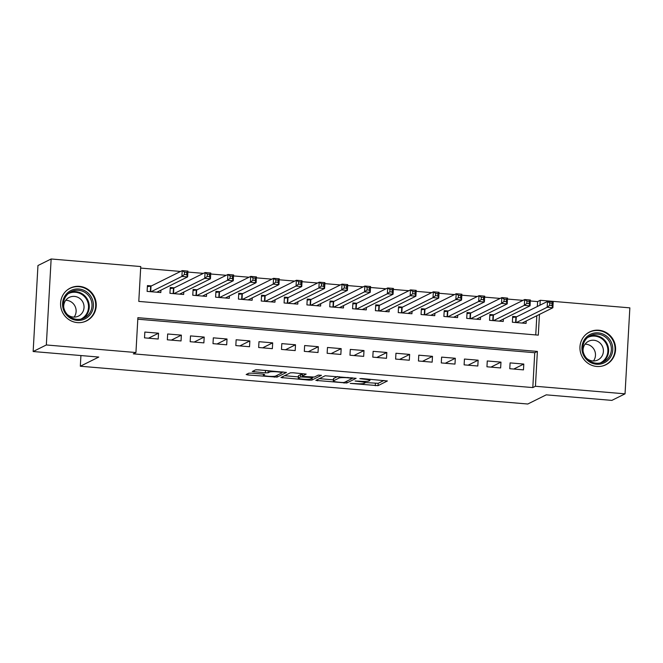 <?xml version="1.0" encoding="UTF-8"?>
<svg xmlns="http://www.w3.org/2000/svg" width="663" height="663" viewBox="0 0 663 663"><rect width="100%" height="100%" fill="white"/><g stroke="black" fill="none" stroke-linecap="round" stroke-linejoin="round"><path stroke-width="0.99" d="M350.263 383.396L378.034 385.651L387.407 380.96L361.816 378.565L359.843 378.656L364.178 379.186A7.368 0.936 -176.8 0 1 369.879 380.421A7.368 0.936 -176.8 0 1 369.689 380.612L368.91 381.001A7.368 0.936 -176.8 0 1 360.084 381.217L355.078 381.001L359.363 381.573A7.368 0.936 -176.8 0 1 365.064 382.808A7.368 0.936 -176.8 0 1 364.874 383.007L364.103 383.388A7.368 0.936 -176.8 0 1 355.269 383.604L350.263 383.396M79.427 286.358A18.307 17.719 -116.4 0 1 95.862 301.176A18.307 17.719 -116.4 0 1 86.555 320.875A18.307 17.719 -116.4 0 1 77.397 322.608A18.307 17.719 -116.4 0 1 60.963 307.789A18.307 17.719 -116.4 0 1 70.27 288.09A18.307 17.719 -116.4 0 1 79.427 286.358M598.78 330.215A18.307 17.719 -116.4 0 1 615.214 345.033A18.307 17.719 -116.4 0 1 605.916 364.733A18.307 17.719 -116.4 0 1 596.758 366.465A18.307 17.719 -116.4 0 1 580.324 351.647A18.307 17.719 -116.4 0 1 589.622 331.948A18.307 17.719 -116.4 0 1 598.78 330.215M251.534 373.145L248.774 373.219L246.164 374.512L247.887 374.96L277.084 377.123L286.466 372.44L258.238 369.821L255.479 369.888L252.263 371.512L265.366 372.855L268.117 372.788L269.684 372.009A6.158 0.779 -176.8 0 1 276.396 371.777A6.158 0.779 -176.8 0 1 281.833 372.863A6.158 0.779 -176.8 0 1 281.676 373.02L275.543 376.07A6.158 0.779 -176.8 0 1 268.83 376.302A6.158 0.779 -176.8 0 1 263.393 375.217A6.158 0.779 -176.8 0 1 263.551 375.059L264.636 374.487L262.855 374.106L251.534 373.145M537.337 306.505L537.61 301.599L540.246 300.289L629.85 307.856L625.043 393.839L611.858 400.386L546.229 394.85L527.773 404.016L80.322 366.233L98.779 357.059L33.15 351.523L46.335 344.967L51.142 258.984L140.747 266.551L138.791 301.408L538.298 335.147L539.458 314.419M625.043 393.839L535.439 386.272L537.386 351.415L137.887 317.676L135.94 352.534L46.335 344.967M135.94 352.534L133.296 353.843L532.803 387.582L535.439 386.272M315.853 380.396L346.774 383.007L356.147 378.324L325.168 375.772L315.853 380.396M309.173 380.139L280.946 377.52L290.328 372.83L293.079 372.763L306.182 374.098L302.345 376.037L304.068 376.485L314.328 377.048L318.265 375.101L321.447 375.316L311.933 380.065L309.173 380.139L309.223 379.244M151.429 285.919L147.435 285.579L147.111 291.389L160.811 292.54L160.943 290.154M174.261 287.841L170.267 287.502L169.943 293.311L183.643 294.471L183.775 292.085M197.093 289.772L193.099 289.433L192.767 295.242L206.466 296.402L206.599 294.007M219.917 291.695L215.923 291.364L215.599 297.173L229.299 298.325L229.431 295.938M242.749 293.626L238.755 293.286L238.431 299.096L252.122 300.256L252.255 297.869M265.573 295.557L261.578 295.217L261.255 301.027L274.954 302.179L275.087 299.792M288.405 297.48L284.41 297.14L284.087 302.958L297.786 304.11L297.919 301.723M311.237 299.411L307.242 299.071L306.911 304.881L320.61 306.041L320.743 303.654M334.061 301.334L330.066 301.002L329.743 306.812L343.442 307.964L343.575 305.577M356.893 303.264L352.898 302.925L352.575 308.734L366.266 309.894L366.407 307.508M379.717 305.195L375.722 304.856L375.399 310.665L389.098 311.825L389.231 309.43M402.549 307.118L398.554 306.787L398.231 312.596L411.93 313.748L412.063 311.361M425.381 309.049L421.386 308.709L421.055 314.519L434.754 315.679L434.887 313.292M448.205 310.972L444.21 310.64L443.887 316.45L457.586 317.602L457.719 315.215M471.037 312.903L467.042 312.563L466.719 318.373L480.41 319.533L480.551 317.146M493.86 314.834L489.866 314.494L489.543 320.304L503.242 321.464L503.374 319.069M509.772 368.711L523.472 369.871L523.795 364.053L510.096 362.901L509.772 368.711M486.949 366.78L500.64 367.94L500.971 362.131L487.272 360.97L486.949 366.78M464.117 364.857L477.816 366.009L478.139 360.2L464.44 359.048L464.117 364.857M441.285 362.926L454.984 364.086L455.307 358.277L441.616 357.117L441.285 362.926M418.461 360.995L432.16 362.155L432.483 356.346L418.784 355.186L418.461 360.995M395.629 359.073L409.328 360.224L409.651 354.415L395.952 353.263L395.629 359.073M372.805 357.142L386.496 358.302L386.827 352.492L373.128 351.332L372.805 357.142M349.973 355.219L363.672 356.371L363.995 350.561L350.296 349.409L349.973 355.219M327.141 353.288L340.84 354.448L341.163 348.639L327.472 347.478L327.141 353.288M304.317 351.357L318.016 352.517L318.339 346.708L304.64 345.547L304.317 351.357M281.485 349.434L295.184 350.586L295.507 344.777L281.808 343.625L281.485 349.434M258.661 347.503L272.352 348.663L272.684 342.854L258.984 341.694L258.661 347.503M235.829 345.58L249.528 346.732L249.852 340.923L236.152 339.771L235.829 345.58M212.997 343.649L226.696 344.81L227.019 339L213.329 337.84L212.997 343.649M190.173 341.718L203.873 342.879L204.196 337.069L190.496 335.909L190.173 341.718M167.341 339.796L181.04 340.948L181.364 335.138L167.664 333.986L167.341 339.796M532.803 387.582L534.751 352.724L137.796 319.201M158.54 333.216L144.841 332.055L144.517 337.865L158.208 339.025L158.54 333.216L148.495 338.205M537.61 301.599L530.317 300.977M522.991 300.364L507.485 299.054M500.159 298.433L484.653 297.123M477.335 296.51L461.829 295.201M454.503 294.579L438.997 293.27M431.679 292.648L416.173 291.339M408.847 290.726L393.341 289.416M386.015 288.795L370.509 287.485M363.191 286.872L347.685 285.562M340.359 284.941L324.853 283.631M317.536 283.01L302.03 281.7M294.704 281.087L279.198 279.778M271.871 279.156L256.366 277.847M249.048 277.233L233.542 275.924M226.216 275.302L210.71 273.993M203.392 273.371L187.886 272.062M180.56 271.449L140.655 268.076M535.745 334.931L536.823 315.729M516.692 316.757L512.698 316.425L512.375 322.235L526.074 323.387L526.207 321M80.919 355.55L80.322 366.233M33.15 351.523L37.957 265.531L51.142 258.984M539.972 305.195L540.246 300.289M534.751 352.724L537.386 351.415M523.795 364.053L513.75 369.042M500.971 362.131L490.927 367.12M478.139 360.2L468.095 365.189M455.307 358.277L445.271 363.266M432.483 356.346L422.439 361.335M409.651 354.415L399.607 359.404M386.827 352.492L376.783 357.481M363.995 350.561L353.951 355.55M341.163 348.639L331.127 353.628M318.339 346.708L308.295 351.697M295.507 344.777L285.463 349.766M272.684 342.854L262.639 347.843M249.852 340.923L239.807 345.912M227.019 339L216.983 343.989M204.196 337.069L194.151 342.058M181.364 335.138L171.319 340.127M365.081 382.518L378.167 383.322L383.985 380.438M319.351 378.664L333.39 379.849M342.274 382.51L344.205 382.46L352.385 378.399L347.926 377.811A7.368 0.936 -176.8 0 0 339.1 378.026L333.514 380.811A7.368 0.936 -176.8 0 0 333.323 381.001A7.368 0.936 -176.8 0 0 339.025 382.236L342.274 382.51M333.323 381.001L333.456 378.681A7.368 0.936 -176.8 0 1 333.646 378.482L337.6 376.518M298.333 376.882L284.51 375.714M313.193 377.181L312.654 377.446M298.425 377.985A6.158 0.779 -176.8 0 0 298.267 378.15A6.158 0.779 -176.8 0 0 303.695 379.236A6.158 0.779 -176.8 0 0 310.408 378.996L312.629 377.869L310.848 377.479L300.588 376.916L298.425 377.985L298.549 375.664A6.158 0.779 -176.8 0 0 298.391 375.822L298.267 378.15M302.378 374.462L300.712 374.587L300.588 376.916M298.549 375.664L300.712 374.587M256.382 369.763L267.346 370.584M281.85 372.498L283.035 371.91M522.834 323.113L522.858 322.657M522.079 323.047L552.876 307.756L547.166 307.267L547.489 301.458L516.27 316.972L512.64 317.469M549.793 303.008L547.489 301.458L553.199 301.938L552.876 307.756L551.939 305.527L552.072 303.198L549.793 303.008L549.66 305.328L551.939 305.527M549.66 305.328L547.166 307.267L516.369 322.566M552.072 303.198L553.199 301.938M598.225 332.867A15.837 15.332 -116.4 0 1 612.753 349.849A15.837 15.332 -116.4 0 1 596.468 364.236A15.837 15.332 -116.4 0 1 581.94 347.246A15.837 15.332 -116.4 0 1 598.225 332.867M596.269 363.208A14.669 14.196 63.6 0 0 603.612 361.816A14.669 14.196 63.6 0 0 611.062 346.036A14.669 14.196 63.6 0 0 597.893 334.16A14.669 14.196 63.6 0 0 590.559 335.544A14.669 14.196 63.6 0 0 583.1 351.332A14.669 14.196 63.6 0 0 596.269 363.208M585.097 344.147A10.442 10.111 -116.4 0 1 593.451 360.97M586.498 358.194A10.442 10.111 63.6 0 0 603.189 348.705A10.442 10.111 63.6 0 0 588.587 341.238A10.442 10.111 63.6 0 0 583.109 351.365M601.623 366.2A18.183 17.603 63.6 0 0 605.435 364.841A18.183 17.603 63.6 0 0 614.684 345.266A18.183 17.603 63.6 0 0 598.357 330.539A18.183 17.603 63.6 0 0 589.258 332.262A18.183 17.603 63.6 0 0 585.868 334.483M91.776 297.977A15.837 15.332 -116.4 0 1 84.939 318.928A15.837 15.332 -116.4 0 1 64.212 311.411A15.837 15.332 -116.4 0 1 71.049 290.46A15.837 15.332 -116.4 0 1 91.776 297.977M64.966 311.046A14.669 14.196 63.6 0 0 84.251 317.958A14.669 14.196 63.6 0 0 90.491 298.607A14.669 14.196 63.6 0 0 71.206 291.687A14.669 14.196 63.6 0 0 64.966 311.046M65.745 300.298A10.442 10.111 -116.4 0 1 74.099 317.113M67.145 314.337A10.442 10.111 63.6 0 0 82.966 302.311A10.442 10.111 63.6 0 0 63.756 307.508M82.27 322.342A18.183 17.603 63.6 0 0 86.082 320.983A18.183 17.603 63.6 0 0 93.814 296.983A18.183 17.603 63.6 0 0 69.905 288.405A18.183 17.603 63.6 0 0 66.515 290.626M500.01 321.19L500.035 320.735M499.247 321.124L530.044 305.825L524.334 305.345L524.665 299.535L493.446 315.041L489.808 315.538M526.961 301.077L524.665 299.535L530.367 300.016L530.044 305.825L529.115 303.596L529.248 301.275L526.961 301.077L526.828 303.405L529.115 303.596M526.828 303.405L524.334 305.345L493.537 320.643M529.248 301.275L530.367 300.016M477.178 319.259L477.203 318.804M476.415 319.193L507.212 303.894L501.51 303.414L501.833 297.604L470.614 313.11L466.984 313.616M504.129 299.154L501.833 297.604L507.543 298.085L507.212 303.894L506.283 301.665L506.416 299.344L504.129 299.154L504.004 301.474L506.283 301.665M504.004 301.474L501.51 303.414L470.713 318.712M506.416 299.344L507.543 298.085M454.354 317.328L454.379 316.873M453.591 317.27L484.388 301.972L478.678 301.491L479.001 295.681L447.782 311.187L444.152 311.685M481.305 297.223L479.001 295.681L484.711 296.162L484.388 301.972L483.46 299.742L483.584 297.414L481.305 297.223L481.172 299.552L483.46 299.742M481.172 299.552L478.678 301.491L447.881 316.79M483.584 297.414L484.711 296.162M431.522 315.406L431.547 314.95M430.759 315.339L461.556 300.041L455.854 299.56L456.177 293.75L424.958 309.256L421.328 309.762M458.473 295.3L456.177 293.75L461.879 294.231L461.556 300.041L460.628 297.811L460.76 295.491L458.473 295.3L458.348 297.621L460.628 297.811M458.348 297.621L455.854 299.56L425.049 314.859M460.76 295.491L461.879 294.231M408.69 313.475L408.715 313.019M407.936 313.408L438.732 298.11L433.022 297.629L433.345 291.819L402.126 307.334L398.496 307.831M435.649 293.369L433.345 291.819L439.055 292.3L438.732 298.11L437.795 295.889L437.928 293.56L435.649 293.369L435.516 295.69L437.795 295.889M435.516 295.69L433.022 297.629L402.226 312.928M437.928 293.56L439.055 292.3M385.866 311.552L385.891 311.096M385.104 311.486L415.9 296.187L410.19 295.706L410.521 289.897L379.302 305.403L375.664 305.9M412.817 291.438L410.521 289.897L416.223 290.377L415.9 296.187L414.972 293.958L415.104 291.637L412.817 291.438L412.684 293.767L414.972 293.958M412.684 293.767L410.19 295.706L379.393 311.005M415.104 291.637L416.223 290.377M363.034 309.621L363.059 309.165M362.271 309.555L393.068 294.256L387.366 293.775L387.689 287.966L356.47 303.472L352.84 303.977M389.985 289.516L387.689 287.966L393.399 288.446L393.068 294.256L392.14 292.027L392.272 289.706L389.985 289.516L389.861 291.836L392.14 292.027M389.861 291.836L387.366 293.775L356.57 309.074M392.272 289.706L393.399 288.446M340.21 307.69L340.235 307.234M339.448 307.632L370.244 292.333L364.534 291.844L364.857 286.035L333.638 301.549L330.008 302.046M367.161 287.585L364.857 286.035L370.567 286.524L370.244 292.333L369.316 290.104L369.44 287.775L367.161 287.585L367.029 289.913L369.316 290.104M367.029 289.913L364.534 291.844L333.738 307.143M369.44 287.775L370.567 286.524M317.378 305.767L317.403 305.311M316.616 305.701L347.412 290.402L341.71 289.922L342.033 284.112L310.814 299.618L307.184 300.124M344.329 285.654L342.033 284.112L347.735 284.593L347.412 290.402L346.484 288.173L346.616 285.852L344.329 285.654L344.205 287.982L346.484 288.173M344.205 287.982L341.71 289.922L310.906 305.22M346.616 285.852L347.735 284.593M294.546 303.836L294.571 303.381M293.792 303.77L324.588 288.471L318.878 287.991L319.201 282.181L287.982 297.687L284.352 298.193M321.505 283.731L319.201 282.181L324.911 282.662L324.588 288.471L323.652 286.25L323.784 283.921L321.505 283.731L321.373 286.051L323.652 286.25M321.373 286.051L318.878 287.991L288.082 303.289M323.784 283.921L324.911 282.662M271.722 301.914L271.747 301.458M270.96 301.847L301.756 286.549L296.046 286.068L296.369 280.258L265.159 295.764L261.52 296.262M298.673 281.8L296.369 280.258L302.079 280.739L301.756 286.549L300.828 284.319L300.961 281.999L298.673 281.8L298.541 284.129L300.828 284.319M298.541 284.129L296.046 286.068L265.25 301.367M300.961 281.999L302.079 280.739M248.89 299.983L248.915 299.527M248.128 299.916L278.924 284.618L273.222 284.137L273.546 278.327L242.326 293.833L238.697 294.339M275.841 279.877L273.546 278.327L279.256 278.808L278.924 284.618L277.996 282.388L278.129 280.068L275.841 279.877L275.717 282.198L277.996 282.388M275.717 282.198L273.222 284.137L242.426 299.436M278.129 280.068L279.256 278.808M226.066 298.052L226.091 297.596M225.304 297.994L256.1 282.695L250.39 282.206L250.713 276.396L219.494 291.911L215.865 292.408M253.017 277.946L250.713 276.396L256.424 276.885L256.1 282.695L255.172 280.466L255.296 278.137L253.017 277.946L252.885 280.267L255.172 280.466M252.885 280.267L250.39 282.206L219.594 297.505M255.296 278.137L256.424 276.885M203.234 296.129L203.259 295.673M202.472 296.063L233.268 280.764L227.558 280.283L227.89 274.474L196.671 289.98L193.041 290.477M230.185 276.015L227.89 274.474L233.591 274.954L233.268 280.764L232.34 278.535L232.473 276.214L230.185 276.015L230.061 278.344L232.34 278.535M230.061 278.344L227.558 280.283L196.762 295.582M232.473 276.214L233.591 274.954M180.402 294.198L180.427 293.742M179.648 294.132L210.444 278.833L204.734 278.352L205.058 272.543L173.839 288.049L170.209 288.554M207.362 274.092L205.058 272.543L210.768 273.023L210.444 278.833L209.508 276.604L209.641 274.283L207.362 274.092L207.229 276.413L209.508 276.604M207.229 276.413L204.734 278.352L173.938 293.651M209.641 274.283L210.768 273.023M157.579 292.267L157.603 291.819M156.816 292.209L187.612 276.91L181.902 276.43L182.226 270.62L151.015 286.126L147.377 286.623M184.529 272.161L182.226 270.62L187.936 271.101L187.612 276.91L186.684 274.681L186.817 272.352L184.529 272.161L184.397 274.49L186.684 274.681M184.397 274.49L181.902 276.43L151.106 291.728M186.817 272.352L187.936 271.101M359.387 381.159L359.363 381.573M364.202 378.764L364.178 379.186M378.167 383.322L378.034 385.651M375.407 383.396L375.275 385.717M346.882 381.134L346.774 383.007M344.047 382.51L344.014 383.081M317.652 379.509L317.577 380.844M351.199 377.67L351.183 378.084M347.951 377.396L347.926 377.811M339.183 376.65L339.1 378.026M333.646 378.482L333.514 380.811M282.803 376.559L282.728 377.902M302.477 373.717L302.345 376.037M312.033 378.192L311.933 380.065M310.872 377.056L310.848 377.479M303.364 376.41L303.339 376.849M263.601 374.189L263.551 375.059M269.758 370.791L269.684 372.009M268.242 370.658L268.117 372.788M265.49 370.534L265.366 372.855M254.12 370.559L254.045 371.902M277.192 375.25L277.084 377.123M274.374 376.319L274.325 377.189M247.962 373.617L247.887 374.96M516.27 316.972L515.963 322.533M515.913 317.055L515.607 322.508M589.225 336.307A14.669 14.196 -116.4 0 1 595.15 335.519A14.669 14.196 -116.4 0 1 608.137 346.625A14.669 14.196 -116.4 0 1 602.195 362.421M600.156 362.993A14.188 13.732 63.6 0 0 607.623 347.744A14.188 13.732 63.6 0 0 594.86 336.124A14.188 13.732 63.6 0 0 587.534 337.591M69.872 292.449A14.669 14.196 -116.4 0 1 87.748 299.974A14.669 14.196 -116.4 0 1 82.842 318.563M80.803 319.135A14.188 13.732 63.6 0 0 87.06 300.306A14.188 13.732 63.6 0 0 68.181 293.734M493.446 315.041L493.131 320.61M493.081 315.124L492.775 320.577M470.614 313.11L470.299 318.679M470.249 313.193L469.951 318.646M447.782 311.187L447.475 316.748M447.426 311.27L447.119 316.723M424.958 309.256L424.643 314.826M424.593 309.339L424.287 314.792M402.126 307.334L401.819 312.895M401.77 307.417L401.463 312.87M379.302 305.403L378.987 310.972M378.938 305.486L378.631 310.939M356.47 303.472L356.155 309.041M356.106 303.555L355.807 309.008M333.638 301.549L333.332 307.11M333.282 301.632L332.975 307.085M310.814 299.618L310.499 305.187M310.45 299.701L310.143 305.154M287.982 297.687L287.676 303.256M287.626 297.778L287.319 303.223M265.159 295.764L264.844 301.325M264.794 295.847L264.487 301.3M242.326 293.833L242.012 299.403M241.962 293.916L241.664 299.369M219.494 291.911L219.188 297.472M219.138 291.993L218.831 297.447M196.671 289.98L196.356 295.549M196.306 290.062L195.999 295.516M173.839 288.049L173.532 293.618M173.474 288.14L173.176 293.585M151.015 286.126L150.7 291.687M150.65 286.209L150.344 291.662M365.139 381.416L365.064 382.808M369.946 379.253L369.879 380.421M352.459 377.777L352.426 378.358M302.411 373.775L302.287 376.103M312.671 377.181L312.629 377.869M263.451 374.164L263.393 375.217M281.891 371.819L281.833 372.863M589.258 332.262L587.882 332.942M605.435 364.841L604.068 365.52M69.905 288.405L68.529 289.085M86.082 320.983L84.715 321.663"/></g></svg>
